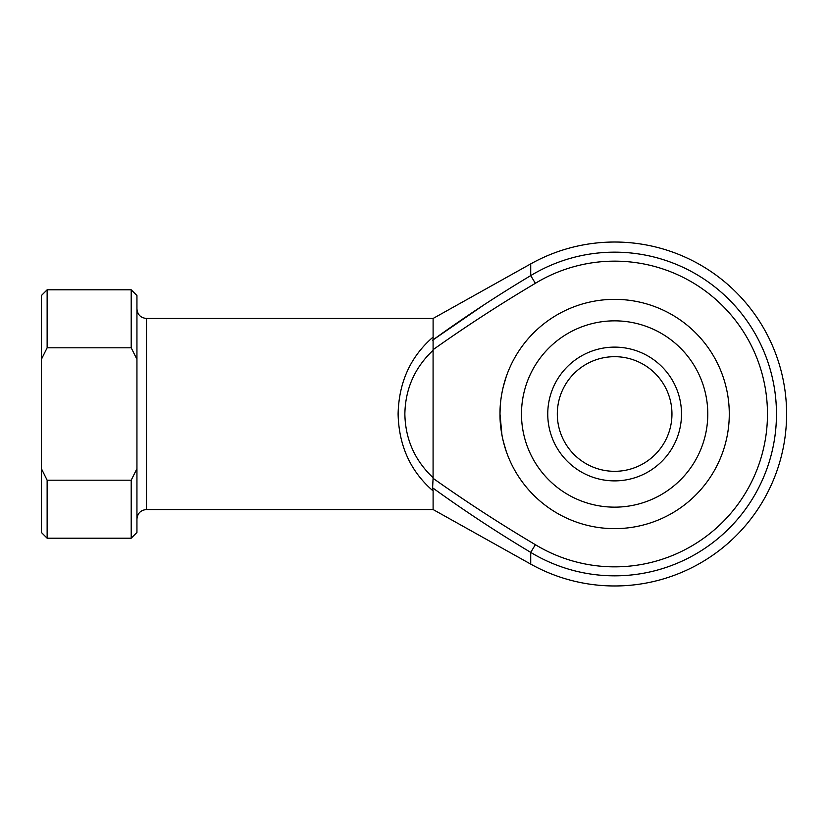 <?xml version="1.0" encoding="UTF-8"?>
<svg xmlns="http://www.w3.org/2000/svg" width="828" height="828" viewBox="0 0 828 828"><rect width="100%" height="100%" fill="white"/><g stroke="black" fill="none" stroke-linecap="round" stroke-linejoin="round"><path stroke-width="1.24" d="M483.159 305.439L432.609 340.184C464.363 317.238 497.069 295.72 530.717 275.62L530.717 263.894A171.965 171.965 0 0 1 786.6 414A171.965 171.965 0 0 1 530.717 564.106L530.717 552.38L535.374 544.689A152.838 152.838 0 0 0 767.473 414A152.838 152.838 0 0 0 535.374 283.311C500.381 304.042 466.278 326.17 433.085 349.685L433.085 478.315C466.288 501.83 500.381 523.958 535.374 544.689M681.506 414A66.882 66.882 0 0 1 614.635 480.882A66.882 66.882 0 0 1 547.753 414A66.882 66.882 0 0 1 614.635 347.118A66.882 66.882 0 0 1 681.506 414M557.306 414A57.318 57.318 0 0 0 614.635 471.318A57.318 57.318 0 0 0 671.953 414A57.318 57.318 0 0 0 614.635 356.682A57.318 57.318 0 0 0 557.306 414M500.226 406.507L499.988 414C499.76 393.404 506.664 375.384 506.539 375.788C506.664 375.384 499.76 393.414 499.988 414C499.76 434.586 506.664 452.626 506.539 452.212C506.664 452.616 499.76 434.586 499.988 414A114.647 114.647 0 0 1 614.635 299.353A114.647 114.647 0 0 1 729.282 414A114.647 114.647 0 0 1 614.635 528.647A114.647 114.647 0 0 1 499.988 414L501.975 435.28M503.217 441.024L506.281 451.467M146.494 509.541L433.106 509.541L433.106 490.942C410.522 471.422 398.848 445.774 398.102 414C398.848 382.225 410.522 356.578 433.106 337.058L433.106 318.459L146.494 318.459L146.494 509.541C140.688 510.1 137.51 513.288 136.941 519.094M506.281 376.533L503.207 387.007M131.207 480.188L136.941 468.679L136.941 359.321L131.207 347.812L47.134 347.812L41.4 359.321L41.4 468.679L47.134 480.188L47.134 538.2L131.207 538.2L131.207 480.188L47.134 480.188M131.207 347.812L131.207 289.8L136.941 295.534L136.941 359.321M535.374 283.311L530.717 275.62A161.833 161.833 0 0 1 776.467 414A161.833 161.833 0 0 1 530.717 552.38C497.069 532.28 464.363 510.762 432.609 487.816L433.106 490.942M433.106 337.058L433.085 349.685M131.207 289.8L47.134 289.8L47.134 347.812M136.941 468.679L136.941 532.466L131.207 538.2M47.134 538.2L41.4 532.466L41.4 468.679M41.4 359.321L41.4 295.534L47.134 289.8M433.106 350.275C414.756 367.56 405.337 388.798 404.861 414C405.337 439.202 414.756 460.44 433.106 477.725M432.609 487.816L433.085 478.315M707.785 414A93.15 93.15 0 0 0 614.635 320.85A93.15 93.15 0 0 0 521.485 414A93.15 93.15 0 0 0 614.635 507.15A93.15 93.15 0 0 0 707.785 414M530.717 552.38A161.833 161.833 0 0 0 737.851 309.092A161.833 161.833 0 0 0 530.717 275.62M433.106 509.541L530.717 564.106M433.106 318.459L530.717 263.894M146.494 318.459C140.688 317.9 137.51 314.712 136.941 308.906"/></g></svg>
